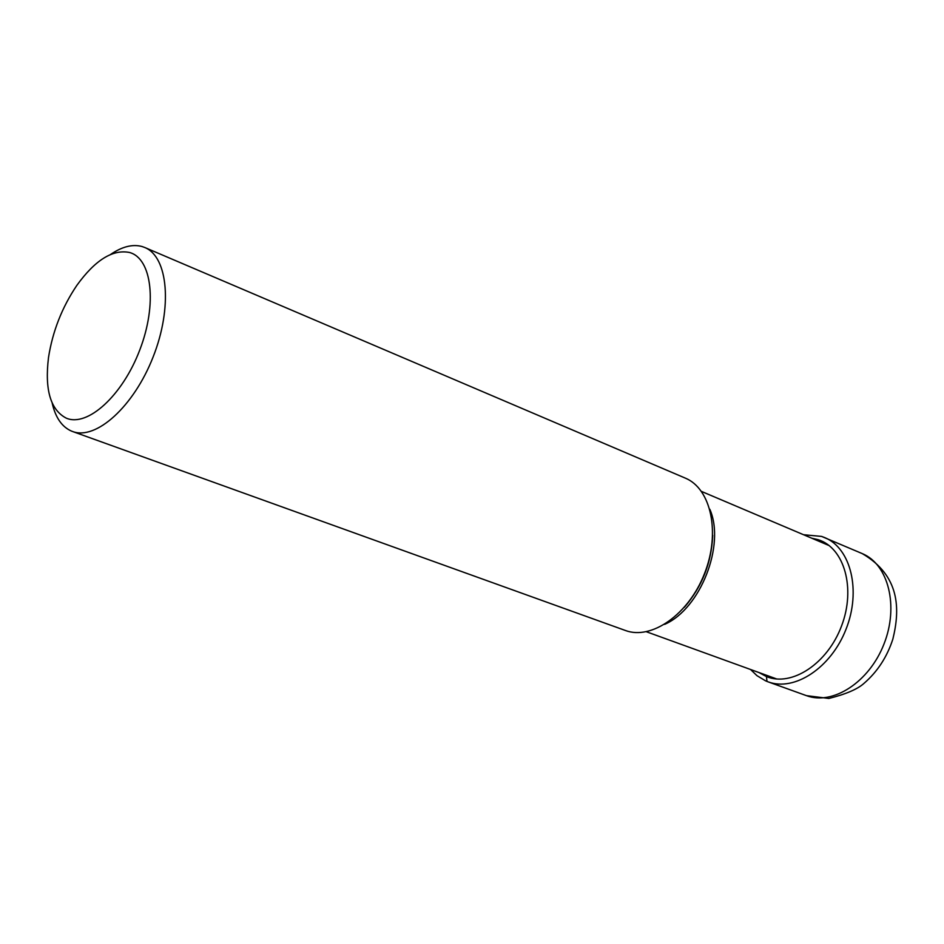 <?xml version="1.0" encoding="UTF-8"?>
<svg xmlns="http://www.w3.org/2000/svg" width="944" height="944" viewBox="0 0 944 944"><rect width="100%" height="100%" fill="white"/><g stroke="black" fill="none" stroke-linecap="round" stroke-linejoin="round"><path stroke-width="1.42" d="M750.563 669.508L756.958 675.656L765.608 680.848L768.145 681.863L766.965 681.415L766.481 676.588C791.827 687.102 827.593 663.549 841.564 625.919C855.925 588.431 844.373 547.827 818.153 539.685L811.781 538.21M766.776 675.373L766.481 676.588L758.988 672.553M52.18 403.1C55.46 417.531 61.879 426.853 71.425 431.066L72.476 431.467C95.993 440.565 133.847 406.439 153.117 356.962C172.693 307.602 168.185 256.839 144.762 247.493L141.942 246.49C132.479 243.989 122.024 246.644 110.578 254.455M144.762 247.493L685.238 478.089C711.186 488.662 720.661 532.971 704.495 573.61C688.683 614.379 651.572 640.386 625.365 630.474L72.476 431.467M66.233 418.133C87.462 427.408 122.543 395.607 139.818 349.858C157.436 304.228 152.008 258.432 129.529 252.485C112.69 249.098 95.132 260.06 76.853 285.371C62.044 307.307 52.604 331.344 48.51 357.493C44.592 389.707 50.492 409.92 66.233 418.133M862.261 553.609C888.446 564.335 899.007 606.308 883.95 644.115C869.247 682.052 832.927 705.616 806.447 695.645L828.879 698.454C845.859 694.182 857.53 689.191 863.89 683.456C877.401 671.798 887.053 657.024 892.847 639.135C900.293 608.904 899.951 575.71 862.261 553.609L821.681 536.452M806.447 695.645L768.145 681.863C794.588 691.822 831.098 667.75 846.036 629.211C861.329 590.814 850.969 548.334 824.82 537.632L821.587 536.416L803.533 534.717M664.623 624.362C700.413 608.915 725.547 544.959 709.841 509.288M712.307 541.313C710.207 564.064 702.183 584.478 688.235 602.579M646.369 631.748L776.818 679.007M701.498 491.435L829.221 545.62M684.424 607.24C702.159 586.531 711.575 562.541 712.696 535.307"/></g></svg>
